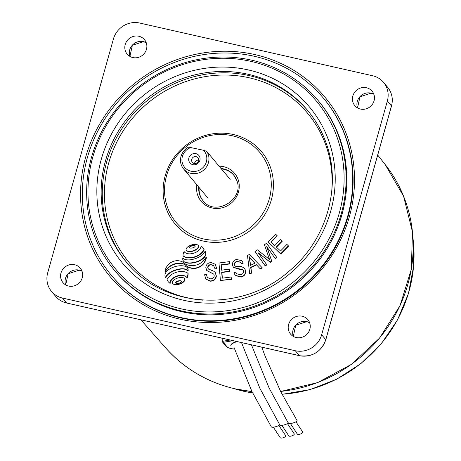<?xml version="1.0" encoding="UTF-8"?>
<svg xmlns="http://www.w3.org/2000/svg" width="461" height="461" viewBox="0 0 461 461"><rect width="100%" height="100%" fill="white"/><g stroke="black" fill="none" stroke-linecap="round" stroke-linejoin="round"><path stroke-width="0.69" d="M290.418 423.538L297.339 434.112A2.91 1.043 -19.1 0 0 299.46 434.302A2.91 1.043 -19.1 0 0 302.727 432.003L295.968 421.815M261.756 347.173L265.248 356.445L280.749 391.735L297.086 420.599A4.547 1.066 163.5 0 1 296.993 421.049A4.547 1.066 163.5 0 1 292.516 423.129A4.547 1.066 163.5 0 1 288.43 423.307L269.201 388.225L251.447 344.84M281.907 425.359L288.828 435.933A2.91 1.043 -19.1 0 0 290.954 436.123A2.91 1.043 -19.1 0 0 294.216 433.824L287.457 423.63M288.482 422.864A4.547 1.066 163.5 0 1 284.005 424.944A4.547 1.066 163.5 0 1 279.919 425.123L259.889 388.335L241.512 342.592M273.344 427.186L280.271 437.76A2.91 1.043 -19.1 0 0 282.391 437.95A2.91 1.043 -19.1 0 0 285.659 435.651L278.893 425.463M279.919 424.696A4.547 1.066 163.5 0 1 275.442 426.777A4.547 1.066 163.5 0 1 271.362 426.955L251.919 391.429L234.004 347.433M188.895 157.916A5.814 5.509 -39.9 0 0 192.825 164.658A5.814 5.509 -39.9 0 0 199.849 160.399A5.814 5.509 -39.9 0 0 195.919 153.657A5.814 5.509 -39.9 0 0 188.895 157.916M191.724 159.316A3.636 3.446 -39.9 0 0 195.844 163.499A3.636 3.446 -39.9 0 0 197.936 157.76A3.636 3.446 -39.9 0 0 191.724 159.316M198.697 160.128A3.636 3.446 -39.9 0 0 194.554 163.592M223.648 171.636L206.701 151.341A14.545 13.772 140.1 0 1 208.441 162.704A14.545 13.772 140.1 0 1 197.533 173.261A14.545 13.772 140.1 0 1 183.582 168.928L207.865 198.005M183.582 168.928C180.677 165.251 179.819 161.073 181.012 156.4C182.245 152.291 184.775 149.203 188.601 147.134L203.445 150.24L206.701 151.341M254.731 54.548A139.971 132.578 140.1 0 1 349.363 216.722A139.971 132.578 140.1 0 1 180.332 319.237A139.971 132.578 140.1 0 1 85.7 157.063A139.971 132.578 140.1 0 1 254.731 54.548M111.487 275.442L111.862 275.891A138.15 130.861 -39.9 0 0 181.19 317.969A138.15 130.861 -39.9 0 0 330.376 255.607A138.15 130.861 -39.9 0 0 323.945 98.792L323.576 98.343A138.15 130.861 -39.9 0 0 151.64 73.616A138.15 130.861 -39.9 0 0 90.477 239.317A138.15 130.861 -39.9 0 0 111.487 275.442A138.15 130.861 -39.9 0 0 283.423 300.174A138.15 130.861 -39.9 0 0 344.586 134.474A138.15 130.861 -39.9 0 0 323.576 98.343M68.62 286.045A11.271 10.678 -39.9 0 0 80.79 280.956A11.271 10.678 -39.9 0 0 80.266 268.164A11.271 10.678 -39.9 0 0 74.613 264.729A11.271 10.678 -39.9 0 0 62.442 269.818A11.271 10.678 -39.9 0 0 62.967 282.61A11.271 10.678 -39.9 0 0 68.62 286.045M296.227 337.544A11.271 10.678 -39.9 0 0 308.397 332.456A11.271 10.678 -39.9 0 0 307.873 319.663A11.271 10.678 -39.9 0 0 302.214 316.229A11.271 10.678 -39.9 0 0 290.044 321.317A11.271 10.678 -39.9 0 0 290.568 334.11A11.271 10.678 -39.9 0 0 296.227 337.544M360.45 109.055A11.271 10.678 -39.9 0 0 372.621 103.967A11.271 10.678 -39.9 0 0 372.096 91.174A11.271 10.678 -39.9 0 0 366.443 87.746A11.271 10.678 -39.9 0 0 354.273 92.834A11.271 10.678 -39.9 0 0 354.797 105.627A11.271 10.678 -39.9 0 0 360.45 109.055M132.849 57.556A11.271 10.678 -39.9 0 0 145.019 52.473A11.271 10.678 -39.9 0 0 144.495 39.681A11.271 10.678 -39.9 0 0 138.836 36.246A11.271 10.678 -39.9 0 0 126.666 41.334A11.271 10.678 -39.9 0 0 127.19 54.127A11.271 10.678 -39.9 0 0 132.849 57.556M387.355 101.011A21.811 20.664 -39.9 0 0 383.552 82.381A21.811 20.664 -39.9 0 0 372.603 75.737L139.758 23.05A21.811 20.664 -39.9 0 0 113.412 39.024L47.708 272.779A21.811 20.664 -39.9 0 0 51.511 291.41A21.811 20.664 -39.9 0 0 62.454 298.054L295.305 350.74A21.811 20.664 -39.9 0 0 321.651 334.761L387.355 101.011L391.464 105.932A21.811 20.664 -39.9 0 0 387.661 87.302L383.552 82.381M162.75 324.734A1.815 0.473 -77.3 0 1 162.652 324.751A1.815 0.473 -77.3 0 1 162.572 324.694L299.414 355.656L295.305 350.74M299.598 355.696A1.815 0.473 -77.3 0 1 299.5 355.713A1.815 0.473 -77.3 0 1 299.414 355.656A21.811 20.664 -39.9 0 0 325.76 339.682L364.374 202.304A1.815 0.34 15.7 0 1 364.409 202.408A1.815 0.34 15.7 0 1 364.403 202.425M352.849 243.304A1.815 0.34 15.7 0 1 352.884 243.408L325.794 339.786A1.815 0.34 15.7 0 0 325.76 339.682L321.651 334.761M325.794 339.786C321.081 352.014 312.31 357.321 299.5 355.713L66.649 303.027A1.815 0.473 -77.3 0 1 66.563 302.975L62.454 298.054M338.311 135.217A132.572 125.571 -39.9 0 0 318.142 100.55A132.572 125.571 -39.9 0 0 153.156 76.814A132.572 125.571 -39.9 0 0 94.459 235.825A132.572 125.571 -39.9 0 0 114.628 270.492A132.572 125.571 -39.9 0 0 279.614 294.222A132.572 125.571 -39.9 0 0 338.311 135.217M318.142 100.55L318.839 101.385A132.572 125.571 140.1 0 1 339.008 136.053A132.572 125.571 140.1 0 1 280.311 295.063A132.572 125.571 140.1 0 1 115.325 271.327L114.628 270.492M165.683 277.793A3.429 3.25 140.1 0 1 166.335 275.92A11.456 10.851 140.1 0 1 168.755 273.413A17.973 17.022 140.1 0 1 171.832 271.477A26.11 24.733 140.1 0 1 175.871 269.835A25.43 24.087 140.1 0 1 180.095 268.884A15.755 14.925 140.1 0 1 183.466 268.78A9.387 8.892 140.1 0 1 186.503 269.57A3.025 2.864 140.1 0 1 187.777 270.774A3.406 3.227 -39.9 0 0 187.742 268.567A3.867 3.665 -39.9 0 0 186.342 266.861A6.074 5.751 -39.9 0 0 184.659 266.153A16.049 15.201 -39.9 0 0 180.856 265.732A20.618 19.529 -39.9 0 0 176.943 266.153A23.327 22.093 -39.9 0 0 172.904 267.363A20.774 19.679 -39.9 0 0 169.152 269.299A11.848 11.225 -39.9 0 0 166.709 271.362A7.307 6.921 -39.9 0 0 165.165 273.909A3.947 3.74 -39.9 0 0 164.975 275.753A6.938 6.569 -39.9 0 0 165.228 276.848A4.414 4.184 -39.9 0 0 165.683 277.793L165.908 278.058A3.429 3.25 140.1 0 1 166.559 276.191A11.456 10.851 140.1 0 1 168.98 273.684A17.973 17.022 140.1 0 1 172.057 271.742A26.11 24.733 140.1 0 1 176.096 270.106A25.43 24.087 140.1 0 1 180.32 269.149A15.755 14.925 140.1 0 1 183.691 269.051A9.387 8.892 140.1 0 1 186.728 269.841A3.025 2.864 140.1 0 1 187.564 270.44M205.018 250.899A3.659 3.463 140.1 0 1 204.332 252.72A11.456 10.851 140.1 0 1 201.912 255.227A17.973 17.022 140.1 0 1 198.841 257.169A26.11 24.733 140.1 0 1 194.796 258.805A25.43 24.087 140.1 0 1 190.577 259.762A15.755 14.925 140.1 0 1 187.201 259.86A9.387 8.892 140.1 0 1 184.17 259.07A3.025 2.864 140.1 0 1 182.896 257.866A3.406 3.227 -39.9 0 0 182.792 259.629A3.751 3.555 -39.9 0 0 184.204 261.715A5.935 5.624 -39.9 0 0 186.002 262.505A16.049 15.201 -39.9 0 0 189.805 262.926A20.618 19.529 -39.9 0 0 194.196 262.401A23.327 22.093 -39.9 0 0 198.316 261.053A20.774 19.679 -39.9 0 0 201.515 259.347A11.848 11.225 -39.9 0 0 203.958 257.284A7.307 6.921 -39.9 0 0 205.497 254.737A3.976 3.769 -39.9 0 0 205.698 252.893A6.782 6.425 -39.9 0 0 205.439 251.798A4.414 4.184 -39.9 0 0 205.018 250.899L205.243 251.17A4.414 4.184 -39.9 0 1 205.664 252.063A6.782 6.425 -39.9 0 1 205.917 253.164A3.976 3.769 -39.9 0 1 205.721 255.008A7.307 6.921 -39.9 0 1 204.183 257.555A11.848 11.225 -39.9 0 1 201.739 259.612A20.774 19.679 -39.9 0 1 198.541 261.318A23.327 22.093 -39.9 0 1 194.421 262.666A20.618 19.529 -39.9 0 1 190.03 263.196A16.049 15.201 -39.9 0 1 186.227 262.77A5.935 5.624 -39.9 0 1 184.429 261.986A3.751 3.555 -39.9 0 1 183.726 261.352L183.501 261.082M194.951 245.609L195.176 245.874A0.57 0.542 -39.9 0 0 195.176 245.874A2.207 2.086 -39.9 0 0 194.392 245.615A4.235 4.011 -39.9 0 0 193.476 245.604A7.267 6.88 -39.9 0 0 191.125 246.237A4.235 4.011 -39.9 0 0 190.318 246.716A2.207 2.086 -39.9 0 0 189.736 247.344A0.57 0.542 -39.9 0 0 189.678 247.834A2.207 2.086 -39.9 0 0 190.462 248.093A4.235 4.011 -39.9 0 0 191.384 248.104A7.267 6.88 -39.9 0 0 193.729 247.471A4.235 4.011 -39.9 0 0 194.542 246.998A2.207 2.086 -39.9 0 0 195.124 246.364A0.57 0.542 -39.9 0 0 194.951 245.609A2.207 2.086 -39.9 0 0 194.167 245.344A4.235 4.011 -39.9 0 0 193.251 245.333A7.267 6.88 -39.9 0 0 190.906 245.967A4.235 4.011 -39.9 0 0 190.093 246.445A2.207 2.086 -39.9 0 0 189.511 247.073A0.57 0.542 -39.9 0 0 189.678 247.834M186.192 249.96A1.625 1.539 -39.9 0 0 186.791 250.692A4.673 4.431 -39.9 0 0 188.52 251.308A8.235 7.797 -39.9 0 0 190.549 251.32A13.427 12.718 -39.9 0 0 195.527 249.718A8.235 7.797 -39.9 0 0 197.216 248.514A4.673 4.431 -39.9 0 0 198.351 246.981A1.625 1.539 -39.9 0 0 197.809 245.033A4.673 4.431 -39.9 0 0 196.075 244.416A8.235 7.797 -39.9 0 0 194.052 244.405A13.427 12.718 -39.9 0 0 189.068 246.007A8.235 7.797 -39.9 0 0 187.379 247.211A4.673 4.431 -39.9 0 0 186.25 248.744A1.625 1.539 -39.9 0 0 186.192 249.96M186.44 250.386L186.665 250.651A1.625 1.539 -39.9 0 0 187.016 250.963A4.673 4.431 -39.9 0 0 188.745 251.573A8.235 7.797 -39.9 0 0 190.773 251.585A13.427 12.718 -39.9 0 0 195.752 249.989A8.235 7.797 -39.9 0 0 197.441 248.784A4.673 4.431 -39.9 0 0 198.576 247.246A1.625 1.539 -39.9 0 0 198.386 245.604L198.161 245.338M169.919 283.158A4.241 4.016 140.1 0 1 170.345 281.245A7.837 7.428 140.1 0 1 171.93 279.038A10.678 10.113 140.1 0 1 174.16 277.315A14.4 13.64 140.1 0 1 177.128 275.972A14.441 13.68 140.1 0 1 180.297 275.315A10.828 10.251 140.1 0 1 183.057 275.413A7.987 7.566 140.1 0 1 185.535 276.3A4.305 4.074 140.1 0 1 186.907 277.626A9.474 8.972 -39.9 0 0 187.736 275.361A7.612 7.209 -39.9 0 0 187.904 273.24A11.416 10.81 -39.9 0 0 182.971 271.558A17.316 16.406 -39.9 0 0 176.436 272.261A17.512 16.584 -39.9 0 0 170.507 275.35A11.853 11.225 -39.9 0 0 167.026 279.608A7.318 6.932 -39.9 0 0 167.049 279.671A7.318 6.932 -39.9 0 0 168.115 281.527A8.926 8.454 -39.9 0 0 168.173 281.602A8.926 8.454 -39.9 0 0 169.919 283.158L170.144 283.423A4.241 4.016 140.1 0 1 170.57 281.51A7.837 7.428 140.1 0 1 172.149 279.308A10.678 10.113 140.1 0 1 174.379 277.58A14.4 13.64 140.1 0 1 177.352 276.243A14.441 13.68 140.1 0 1 180.522 275.586A10.828 10.251 140.1 0 1 183.282 275.684A7.987 7.566 140.1 0 1 185.76 276.565A4.305 4.074 140.1 0 1 186.693 277.315M181.392 281.239A0.57 0.542 -39.9 0 0 181.386 281.239A2.207 2.086 -39.9 0 0 180.603 280.974A4.235 4.011 -39.9 0 0 179.686 280.962A7.267 6.88 -39.9 0 0 177.335 281.596A4.235 4.011 -39.9 0 0 176.528 282.074A2.207 2.086 -39.9 0 0 175.946 282.702A0.57 0.542 -39.9 0 0 175.889 283.192A2.207 2.086 -39.9 0 0 176.672 283.457A4.235 4.011 -39.9 0 0 177.594 283.469A7.267 6.88 -39.9 0 0 179.94 282.835A4.235 4.011 -39.9 0 0 180.752 282.357A2.207 2.086 -39.9 0 0 181.334 281.723A0.57 0.542 -39.9 0 0 181.161 280.968A2.207 2.086 -39.9 0 0 180.378 280.709A4.235 4.011 -39.9 0 0 179.462 280.697A7.267 6.88 -39.9 0 0 177.11 281.331A4.235 4.011 -39.9 0 0 176.304 281.804A2.207 2.086 -39.9 0 0 175.722 282.437A0.57 0.542 -39.9 0 0 175.889 283.192M172.437 283.037A1.625 1.539 -39.9 0 0 173.036 283.769A4.673 4.431 -39.9 0 0 174.765 284.385A8.235 7.797 -39.9 0 0 176.794 284.397A13.427 12.718 -39.9 0 0 181.772 282.795A8.235 7.797 -39.9 0 0 183.461 281.59A4.673 4.431 -39.9 0 0 184.596 280.058A1.625 1.539 -39.9 0 0 184.054 278.11A4.673 4.431 -39.9 0 0 182.32 277.493A8.235 7.797 -39.9 0 0 180.297 277.482A13.427 12.718 -39.9 0 0 175.313 279.084A8.235 7.797 -39.9 0 0 173.624 280.288A4.673 4.431 -39.9 0 0 172.495 281.821A1.625 1.539 -39.9 0 0 172.437 283.037M172.685 283.463L172.91 283.734A1.625 1.539 -39.9 0 0 173.261 284.039A4.673 4.431 -39.9 0 0 174.99 284.65A8.235 7.797 -39.9 0 0 177.018 284.662A13.427 12.718 -39.9 0 0 181.997 283.066A8.235 7.797 -39.9 0 0 183.685 281.861A4.673 4.431 -39.9 0 0 184.821 280.328A1.625 1.539 -39.9 0 0 184.631 278.686L184.406 278.415M167.752 208.032A54.536 51.655 -39.9 0 0 176.044 222.294A54.536 51.655 -39.9 0 0 243.915 232.056A54.536 51.655 -39.9 0 0 268.06 166.651A54.536 51.655 -39.9 0 0 259.762 152.389A54.536 51.655 -39.9 0 0 191.897 142.628A54.536 51.655 -39.9 0 0 167.752 208.032M336.409 135.442A130.878 123.969 -39.9 0 0 172.247 68.372A130.878 123.969 -39.9 0 0 95.669 234.764A130.878 123.969 -39.9 0 0 259.825 301.834A130.878 123.969 -39.9 0 0 336.409 135.442M199.158 187.581A19.996 18.941 -39.9 0 0 200.264 195.821A19.996 18.941 -39.9 0 0 203.117 200.829M233.813 175.197A19.996 18.941 -39.9 0 0 221.389 168.928M277.061 235.577L270.924 241.927L274.773 245.563L280.524 239.616L281.999 241.011L276.248 246.958L280.53 250.997L286.909 244.399L288.621 246.07L280.864 254.086L268.066 241.95L275.58 234.176L277.286 235.848L271.177 242.169M281.999 241.011L282.224 241.282L276.502 247.2M266.838 264.868L265.294 265.991L254.996 251.602L257.417 249.856L269.495 259.434L264.43 244.768L266.591 243.201L276.882 257.59L275.338 258.713L266.689 246.623L271.8 261.272L270.353 262.321L258.264 252.847L266.838 264.868L266.614 264.602L265.069 265.72M266.942 246.981L271.8 261.272M262.084 267.645L262.309 267.916L260.275 268.907L256.529 264.868L250.917 267.605L251.62 273.119L249.729 274.036L247.482 255.423L249.389 254.489L262.084 267.645L260.05 268.636L256.304 264.602L250.692 267.334L251.395 272.849L249.505 273.765M165.234 271.806A15.628 14.804 140.1 0 1 185.103 264.649A12.384 11.727 -39.9 0 0 197.85 267.76A12.384 11.727 -39.9 0 0 206.424 257.244L206.2 256.973A15.369 14.556 140.1 0 1 185.287 263.946A12.026 11.392 -39.9 0 0 173.054 261.473A12.026 11.392 -39.9 0 0 165.009 271.541L165.234 271.806M183.334 258.471A3.025 2.864 140.1 0 1 183.121 258.137L182.896 257.866M183.057 255.884A11.416 10.81 -39.9 0 0 187.996 257.566A17.316 16.406 -39.9 0 0 194.53 256.863A17.512 16.584 -39.9 0 0 200.454 253.775A11.853 11.225 -39.9 0 0 203.935 249.516A7.318 6.932 -39.9 0 0 202.852 247.597A8.926 8.454 -39.9 0 0 202.788 247.522A8.926 8.454 -39.9 0 0 201.048 245.967A4.241 4.016 140.1 0 1 200.616 247.88A7.837 7.428 140.1 0 1 199.037 250.087A10.678 10.113 140.1 0 1 196.807 251.81A14.4 13.64 140.1 0 1 193.833 253.152A14.441 13.68 140.1 0 1 190.67 253.809A10.828 10.251 140.1 0 1 187.904 253.711A7.987 7.566 140.1 0 1 185.426 252.824A4.305 4.074 140.1 0 1 184.06 251.499A9.474 8.972 -39.9 0 0 183.23 253.763A7.612 7.209 -39.9 0 0 183.057 255.884L183.282 256.149A11.416 10.81 -39.9 0 0 188.221 257.837A17.316 16.406 -39.9 0 0 194.755 257.134A17.512 16.584 -39.9 0 0 200.679 254.046A11.853 11.225 -39.9 0 0 204.16 249.787A7.318 6.932 -39.9 0 0 203.076 247.868A8.926 8.454 -39.9 0 0 203.013 247.793A8.926 8.454 -39.9 0 0 202.949 247.718M184.498 252.081A4.305 4.074 140.1 0 1 184.285 251.764L184.06 251.499M168.334 281.792A8.926 8.454 -39.9 0 0 168.398 281.867A8.926 8.454 -39.9 0 0 170.144 283.423M186.907 277.626L187.131 277.897A9.474 8.972 -39.9 0 0 187.955 275.632A7.612 7.209 -39.9 0 0 188.128 273.511L187.904 273.24M187.777 270.774L187.996 271.045A3.406 3.227 -39.9 0 0 187.967 268.838A3.867 3.665 -39.9 0 0 187.391 267.847L187.166 267.576M206.436 274.6L207.243 277.407L210.383 278.819C212.527 278.911 213.823 277.943 214.273 275.914L213.766 274.105L206.701 270.474L205.802 267.317C206.332 264.199 208.188 262.632 211.38 262.609L215.316 264.297L216.388 268.066L214.515 268.181L213.8 265.703L211.265 264.672C209.323 264.539 208.13 265.375 207.675 267.184L208.159 268.872L213.852 271.275L215.229 272.399L216.388 276.053C215.794 279.452 213.766 281.17 210.291 281.193L205.79 279.055L204.598 274.733L206.436 274.6L207.364 277.539M213.869 274.243L206.701 270.474M215.316 264.297L216.612 268.337L214.515 268.181M213.91 265.841L211.49 264.942C209.548 264.804 208.349 265.645 207.894 267.455L208.384 269.138M229.515 261.606L229.687 263.675L221.073 264.81L221.511 270.175L229.572 269.109L229.739 271.16L221.678 272.232L222.162 278.19L231.117 277.009L231.508 279.343L220.404 280.513L218.975 263L229.515 261.606L229.912 263.94L221.297 265.081L221.706 270.146M229.572 269.109L229.964 271.431L221.902 272.497L222.363 278.162M235.606 272.105L236.499 273.759L240.769 274.727C242.855 274.128 243.783 272.82 243.552 270.803L243.051 269.777L233.485 267.345L232.603 265.582C232.096 262.534 233.364 260.482 236.412 259.434L241.927 260.742L243.01 262.868L241.247 263.571L240.475 262.136L236.983 261.381C235.075 261.877 234.2 263.035 234.361 264.856L235.375 266.256L241.622 266.654L244.376 268.146L245.54 270.336C246.088 273.673 244.705 275.909 241.385 277.049L235.392 275.62L233.888 272.814L235.606 272.105L236.614 273.886M243.154 269.916L238.671 269.138L233.485 267.345M241.927 260.742L243.229 263.139L241.472 263.842L241.247 263.571M240.579 262.274L237.208 261.646C235.3 262.148 234.424 263.306 234.586 265.121L234.949 265.951M165.009 271.541A15.628 14.804 140.1 0 1 184.878 264.378L185.103 264.649M184.878 264.378A12.384 11.727 -39.9 0 0 197.625 267.495A12.384 11.727 -39.9 0 0 206.2 256.973M215.229 272.399L216.163 275.782C215.569 279.187 213.541 280.899 210.066 280.922L210.291 281.193M210.066 280.922L205.79 279.055M231.117 277.009L231.508 279.343M231.284 279.072L220.404 280.513M244.376 268.146L245.315 270.071C245.863 273.402 244.48 275.638 241.161 276.779L241.385 277.049M241.161 276.779L235.168 275.35M250.432 265.38L254.985 263.162L249.153 256.639L250.432 265.38M249.799 260.016L250.611 265.288M254.968 263.168L249.822 257.463M249.378 256.91L250.023 260.286M271.575 261.007L270.129 262.055L258.264 252.847M258.039 252.582L266.614 264.602M266.591 243.201L276.882 257.59M276.658 257.319L275.113 258.442M288.396 245.799L280.64 253.821L280.864 254.086M280.64 253.821L268.066 241.95M313.981 266.562A131.846 124.885 140.1 0 1 278.721 296.008M203.445 150.24A12.724 12.055 140.1 0 1 206.355 161.869A12.724 12.055 140.1 0 1 190.987 171.187A12.724 12.055 140.1 0 1 182.389 156.446A12.724 12.055 140.1 0 1 191.096 147.451M231.117 346.096A13.997 3.821 -6.9 0 1 236.764 341.52M236.862 341.538L232.459 343.497L231.618 344.482A13.087 3.573 173.1 0 0 231.895 345.082M222.317 341.509L221.914 338.161M222.675 338.334L223.026 341.221L230.131 340.016M233.012 340.667L223.314 342.316L227.054 346.787A18.181 4.962 173.1 0 0 234.58 349.052M221.902 338.155L222.311 341.555A0.91 0.91 0 0 0 222.513 342.027A0.91 0.859 140.1 0 0 223.314 342.316L223.026 341.221L222.329 341.595A0.91 0.859 140.1 0 0 222.513 342.027L226.247 346.505A0.91 0.859 -39.9 0 0 227.054 346.787M146.264 42.775L143.4 41.669L132.365 45.282L129.921 56.421A11.271 10.678 140.1 0 1 132.295 45.218A11.271 10.678 140.1 0 1 143.319 41.611A11.271 10.678 140.1 0 1 146.258 42.764M357.511 107.909A11.271 10.678 140.1 0 1 359.897 96.718A11.271 10.678 140.1 0 1 370.926 93.11A11.271 10.678 140.1 0 1 373.859 94.257M293.288 336.397A11.271 10.678 140.1 0 1 295.674 325.201A11.271 10.678 140.1 0 1 306.698 321.599A11.271 10.678 140.1 0 1 309.636 322.746L306.778 321.651L295.743 325.264L293.305 336.403M82.035 271.264L79.177 270.152L68.136 273.765L65.698 284.904A11.271 10.678 140.1 0 1 68.067 273.701A11.271 10.678 140.1 0 1 79.096 270.1A11.271 10.678 140.1 0 1 82.029 271.247M251.994 391.579L235.248 388.871C207.513 382.394 184.314 368.737 165.66 347.899A143.06 135.505 -39.9 0 0 235.173 388.819A143.06 135.505 -39.9 0 0 251.971 391.533M233.612 388.49A136.669 129.455 -39.9 0 0 243.978 391.291A136.669 129.455 -39.9 0 0 252.64 392.945M66.747 303.015A1.815 0.473 -77.3 0 1 66.649 303.027C62.2 301.984 58.53 299.754 55.62 296.331A21.811 20.664 -39.9 0 0 66.563 302.975L162.572 324.694M364.374 202.304L391.464 105.932A1.815 0.34 15.7 0 1 391.498 106.036L352.884 243.408M282.011 394.241A136.669 129.455 -39.9 0 0 413.027 238.671M280.593 391.429A143.06 135.505 -39.9 0 0 400.027 305.487A143.06 135.505 -39.9 0 0 385.206 164.571L377.715 155.086M126.654 262.401A118.154 111.919 140.1 0 1 109.24 232.177A118.154 111.919 140.1 0 1 161.154 90.696A118.154 111.919 140.1 0 1 308.034 110.94M331.62 192.473A116.339 110.196 -39.9 0 0 325.276 143.648A116.339 110.196 -39.9 0 0 179.358 84.029A116.339 110.196 -39.9 0 0 111.285 231.935A116.339 110.196 -39.9 0 0 202.673 300.151M219.108 166.196A21.811 20.664 140.1 0 1 237.968 179.064A21.811 20.664 140.1 0 1 225.204 206.799A21.811 20.664 140.1 0 1 197.844 195.62A21.811 20.664 140.1 0 1 196.87 184.844M236.666 180.199A19.996 18.941 -39.9 0 0 233.629 174.973A19.996 18.941 -39.9 0 0 221.015 168.478M198.783 187.131A19.996 18.941 -39.9 0 0 199.89 195.378A19.996 18.941 -39.9 0 0 202.932 200.604C215.108 217.287 245.143 199.129 236.637 180.147L233.629 174.973M270.106 166.404A56.351 53.378 140.1 0 1 237.133 238.049A56.351 53.378 140.1 0 1 166.45 209.173A56.351 53.378 140.1 0 1 199.423 137.528A56.351 53.378 140.1 0 1 270.106 166.404M325.449 141.164A118.154 111.919 -39.9 0 0 307.481 110.265A118.154 111.919 -39.9 0 0 160.428 89.117A118.154 111.919 -39.9 0 0 108.116 230.834A118.154 111.919 -39.9 0 0 126.089 261.733C163.257 308.853 241.766 313.445 289.231 271.056C327.275 239.599 342.506 184.654 325.391 141.06C321.133 129.76 315.163 119.491 307.481 110.265M104.025 231.318A121.79 115.359 140.1 0 1 175.289 76.48A121.79 115.359 140.1 0 1 328.048 138.894A121.79 115.359 140.1 0 1 256.783 293.726A121.79 115.359 140.1 0 1 104.025 231.318M224.392 172.42L230.189 179.364M226.247 346.505L227.331 347.392L230.921 348.631L234.597 349.104M373.865 94.275L371.007 93.168L359.966 96.781L357.529 107.92M165.66 347.899L140.893 319.825M252.674 393.02L244.128 391.383L233.018 388.346M55.62 296.331L51.511 291.41M282.063 394.345L310.046 389.608L336.703 379.213L360.859 363.625L381.443 343.543L397.543 319.848L408.452 293.582L413.678 265.911L412.987 238.06M280.622 391.487L317.675 382.578L351.495 364.311L379.639 338.011L400.062 305.585L411.287 269.38L412.491 232.021L403.582 196.219L385.206 164.571M391.498 106.036C393.285 99.04 392.006 92.794 387.661 87.302"/></g></svg>
